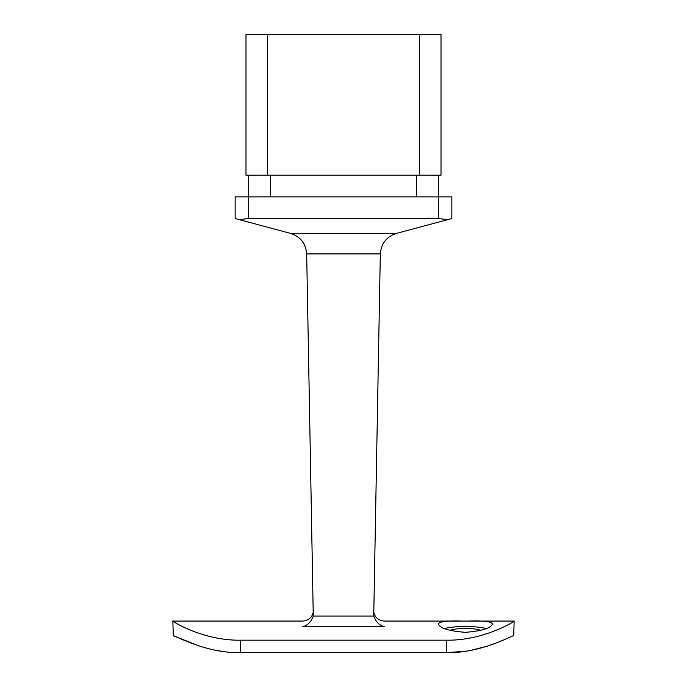 <?xml version="1.0" encoding="UTF-8"?>
<svg xmlns="http://www.w3.org/2000/svg" width="687" height="687" viewBox="0 0 687 687"><rect width="100%" height="100%" fill="white"/><g stroke="black" fill="none" stroke-linecap="round" stroke-linejoin="round"><path stroke-width="1.03" d="M373.728 616.05C375.944 621.975 379.439 625.505 384.205 626.63C384.359 619.227 384.359 619.227 384.205 626.63L302.795 626.63C302.641 619.227 302.641 619.227 302.795 626.63C307.561 625.505 311.056 621.975 313.272 616.05L373.728 616.05L380.323 253.924C381.182 243.559 386.532 236.723 396.382 233.408L447.881 219.608L438.306 218.543L438.306 196.877L248.694 196.877L248.694 175.202M465.391 632.323C448.929 631.052 439.903 628.236 438.306 623.89C439.534 621.495 447.563 620.55 462.394 621.065L468.405 621.065C483.244 620.55 491.265 621.495 492.485 623.89C490.896 628.236 481.87 631.044 465.391 632.323M511.583 636.351L513.713 635.69C512.004 635.398 481.226 653.38 446.43 652.65L446.43 640.181L240.57 640.181L240.57 652.65C205.885 653.397 175.022 635.423 173.287 635.69L199.213 646.02M446.43 640.181C484.215 640.877 516.203 620.455 514.151 621.065L468.405 621.065M177.306 623.83L172.849 621.065C170.771 620.43 202.725 640.868 240.57 640.181M173.287 635.69L172.849 621.065L225.422 621.065M215.83 650.28L221.755 651.285M465.211 651.285L446.43 652.65L240.57 652.65M471.334 650.254L487.796 646.012M492.734 644.329L500.943 641.1M248.694 218.543L239.119 219.608L235.152 218.543L235.152 196.877L248.694 196.877L248.694 218.543L438.306 218.543M438.306 175.202L438.306 196.877L451.848 196.877L451.848 218.543L447.881 219.608M441.011 175.202L419.345 175.202L419.345 34.35L441.011 34.35L441.011 175.202M267.655 175.202L245.989 175.202L245.989 34.35L267.655 34.35L267.655 175.202L419.345 175.202M267.655 34.35L419.345 34.35M239.119 219.608L290.618 233.408C300.468 236.723 305.818 243.559 306.677 253.924L313.272 616.05M513.713 635.69L514.151 621.065M486.387 628.562A27.085 5.633 0 0 0 444.395 628.562M480.9 630.383A17.604 3.658 0 0 0 465.391 628.459A17.604 3.658 0 0 0 449.882 630.383M270.36 175.202L270.36 196.877M416.64 196.877L416.64 175.202M290.618 233.408L396.382 233.408M380.323 253.924L306.677 253.924M462.394 621.065L384.325 621.065C377.652 620.387 374.037 616.703 373.488 610.022M313.512 610.022C312.963 616.703 309.348 620.387 302.675 621.065L224.615 621.065"/></g></svg>
